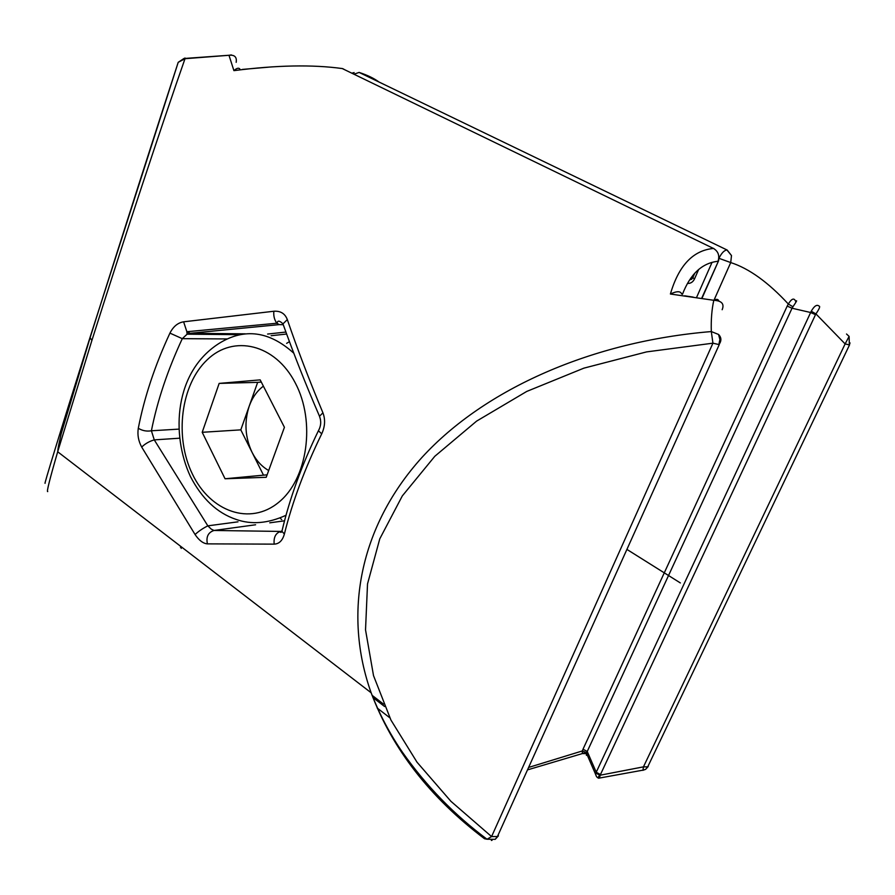 <?xml version="1.0" encoding="UTF-8"?>
<svg xmlns="http://www.w3.org/2000/svg" width="895" height="895" viewBox="0 0 895 895"><rect width="100%" height="100%" fill="white"/><g stroke="black" fill="none" stroke-linecap="round" stroke-linejoin="round"><path stroke-width="1.34" d="M236.168 62.326C236.996 57.034 234.602 54.684 228.986 55.289L231.335 54.908M480.671 834.353L484.508 838.727C430.025 797.557 392.234 748.914 371.145 692.797C343.031 613.892 359.354 526.719 421.914 457.479C484.933 388.564 592.591 341.364 711.312 331.564C710.943 319.929 711.771 309.502 713.796 300.295L670.4 294.019C678.712 265.535 693.066 250.354 713.483 248.452L342.27 68.557C312.556 64.462 276.432 65.156 233.919 70.638L228.986 55.289L185.008 58.701L184.963 57.996M184.034 58.432L178.217 62.314L185.008 58.701C163.047 121.161 122.716 242.858 91.916 340.38L57.683 451.785C49.672 479.362 46.361 492.619 47.737 491.568M450.151 809.662L457.457 814.786M57.683 451.774L371.123 692.764C379.346 713.997 389.772 733.81 402.414 752.214C426.188 785.933 454.392 814.942 487.037 839.241L491.579 836.579L497.452 836.523L495.215 839.331L498.437 835.84M195.065 534.528L141.701 447.075C138.412 441.067 137.282 434.791 138.3 428.257C142.327 430.741 146.69 431.58 151.4 430.775L154.264 439.881L207.83 525.846L211.276 529.146L214.017 530.466C208.166 532.391 205.962 536.855 207.405 543.869C203.176 543.533 199.07 540.423 195.065 534.528C198.556 531.272 202.818 528.374 207.83 525.846L238.003 521.83M183.609 321.82L186.865 331.709L190.154 333.298L187.122 334.171L182.289 338.668L169.927 333.119C173.294 326.507 177.848 322.748 183.609 321.82L273.848 311.247C280.538 310.789 285.035 313.563 287.317 319.593C297.319 348.893 309.189 379.961 322.927 412.819C325.467 419.498 325.064 426.501 321.719 433.829L318.407 430.752C321.036 426.065 321.406 421.232 319.493 416.253L322.927 412.819M282.07 530.701C280.146 532.044 279.9 532.547 281.354 532.201L281.925 531.294L284.375 534.046C282.54 540.558 279.139 543.925 274.183 544.138L207.405 543.869M682.46 294.276C690.302 273.971 702.161 262.962 718.036 261.273C719.781 255.623 718.26 251.35 713.483 248.452L713.751 248.463M681.677 293.985C680.569 290.987 676.81 290.998 670.4 294.019L670.4 294.019M718.763 300.765C718.036 299.075 716.38 298.919 713.796 300.295C721.762 300.765 724.547 303.908 722.153 309.726M718.562 334.461L711.312 331.564L712.935 343.177L646.559 351.903L583.92 368.136L526.752 391.428L476.621 421.109L434.813 456.282L402.314 495.919L379.771 538.857L367.521 583.92L365.529 629.879L373.517 675.624L390.936 720.05L417.036 762.227L450.912 801.305L491.579 836.579L712.935 343.177L718.864 344.553L719.804 343.266C721.594 340.089 721.18 337.158 718.562 334.461L719.871 339.507L718.864 344.553M491.377 840.439L492.06 840.304M484.508 838.727L487.037 839.241M448.373 807.961L450.409 808.241M280.56 518.563L281.701 519.581M255.601 524.772L214.017 530.466L280.672 531.429C275.682 533.051 273.512 537.291 274.183 544.138M280.885 531.395L281.947 531.216M318.732 430.171L318.407 430.752C301.738 465.143 289.577 498.66 281.925 531.294L282.786 527.703M320.5 419.61L319.504 416.253C305.71 384.335 293.526 353.536 282.965 323.867L284.554 328.286M287.317 319.593L282.977 323.867C279.822 320.768 277.897 320.354 277.204 322.636L276.812 323.229L279.262 324.617L283.267 324.684M273.848 311.247C273.4 315.812 274.385 319.795 276.801 323.218M141.701 447.075C145.203 443.685 149.398 441.28 154.264 439.881L179.716 438.192M239.86 69.016C238.696 67.572 236.716 68.121 233.919 70.638L233.919 70.638M178.217 62.314L89.959 337.628C59.797 433.113 43.374 486.813 45.097 483.233M811.25 311.236C814.282 305.922 816.9 304.21 819.104 306.135C820.424 306.224 819.372 308.809 815.927 313.91L815.513 314.671L810.646 312.512L811.25 311.236L815.927 313.91L845.126 343.915L849.109 336.397L849.344 344.911L850.026 342.919M587.691 752.594C586.449 755.883 586.091 756.23 586.639 753.624L595.499 774.085L596.238 772.228L600.444 774.578L600.198 775.204L643.449 766.858L642.934 770.192L645.653 769.331L648.237 766.512M846.525 334.014L849.109 336.397M378.999 82.016C374.009 78.335 367.386 75.135 359.13 72.428L727.187 250.052L731.495 255.556L726.953 250.007C724.234 250.253 721.56 253.016 718.953 258.319L730.723 262.571L731.495 255.556M792.936 306.761L792.041 308.227L787.197 306.09L788.327 304.02L792.936 306.761C796.606 301.358 797.534 299.601 795.722 301.514C794.167 297.621 791.706 298.46 788.327 304.02C768.19 282.249 748.992 268.433 730.723 262.571L713.997 300.183M528.979 767.328L582.365 750.939L583.014 749.193L587.232 751.487L586.807 752.852L582.365 750.939L582.309 753.59L584.077 753.042M687.494 283.447C690.604 283.57 692.931 282.093 694.475 279.005L692.842 277.595M689.698 279.822L691.634 279.251L692.719 277.875L694.733 273.277M527.871 769.778L582.309 753.59L586.639 753.624L586.807 752.852M595.79 773.202L600.198 775.204L599.471 778.057C597.77 778.415 596.439 777.095 595.499 774.085L596.562 776.726M599.516 775.182C597.826 777.665 597.815 778.628 599.471 778.057L599.381 778.057M599.471 778.057L642.039 770.315M642.789 770.36L645.653 769.32M645.675 769.308L647.723 766.847L643.449 766.858L845.126 343.915L849.344 344.911M286.635 343.356L289.443 341.666M266.218 477.292L225.059 478.769L202.203 432.296L219.152 383.407L260.176 379.872L284.42 427.295L266.218 477.292M225.059 478.769L267.113 474.82M202.203 432.296L240.8 429.857L252.043 452.299C245.051 437.308 244.1 421.948 249.19 406.229L240.8 429.857M263.398 474.954L252.043 452.299C256.227 460.522 261.776 466.597 268.679 470.513M219.152 383.407L257.659 382.355L249.19 406.229C252.312 397.581 257.044 390.891 263.387 386.159M261.284 382.042L257.659 382.355M680.368 582.947L627.037 549.485M389.806 717.79L377.153 707.99M169.927 333.119C154.869 365.585 144.33 397.29 138.3 428.257M284.375 534.046C292.408 501.826 304.859 468.421 321.719 433.829M718.774 258.342L718.651 260.624L701.646 298.359M696.511 297.587L712.062 262.324M719.289 344.53L497.452 836.523M342.595 68.613L343.937 69.262M285.919 332.056L267.605 334.059M245.23 333.835L190.154 333.298L279.262 324.617M179.101 429.108L151.4 430.775C157.363 400.781 167.656 370.082 182.289 338.668L226.916 338.936M269.764 522.825L284.52 520.8M91.916 340.38L89.959 337.628M600.444 774.578L815.513 314.671M810.646 312.512L596.238 772.228L587.232 751.487L792.041 308.227L810.646 312.512M787.197 306.09L583.014 749.193M354.051 74.162L359.13 72.428M694.475 279.005L698.671 269.451M383.563 704.141L372.04 695.27M181.226 548.4L181.685 547.102M693.2 275.045L693.815 275.347M849.523 344.911L647.723 766.847M293.795 353.212C269.384 331.15 244.603 327.805 219.443 343.177C174.357 371.447 170.755 434.131 190.411 476.487C201.867 498.672 217.071 512.969 236.023 519.391C251.394 524.85 268.052 523.486 286.008 515.274M295.316 383.004C275.19 343.881 233.483 334.338 207.271 359.734C180.756 384.581 174.234 436.961 192.436 474.137C210.235 511.616 250.197 526.081 278.748 502.274C307.578 479.06 315.868 421.758 295.316 383.004M229.03 55.266L185.019 58.432M242.377 69.418L268.433 67.181M701.948 298.404L718.361 261.273M684.697 295.82L693.166 297.095M487.003 839.241L495.215 839.331M271.129 335.714L286.635 334.036M187.089 334.182L239.614 334.674M187.077 334.193L186.865 331.721L276.812 323.229M57.683 451.785C58.264 448.708 56.989 452.21 61.196 433.695L89.948 338.209C125.3 225.82 161.861 112.311 178.194 62.348M354.129 72.573L351.959 73.155M372.879 697.496L384.581 706.513M180.801 546.431L180.477 547.371"/></g></svg>
